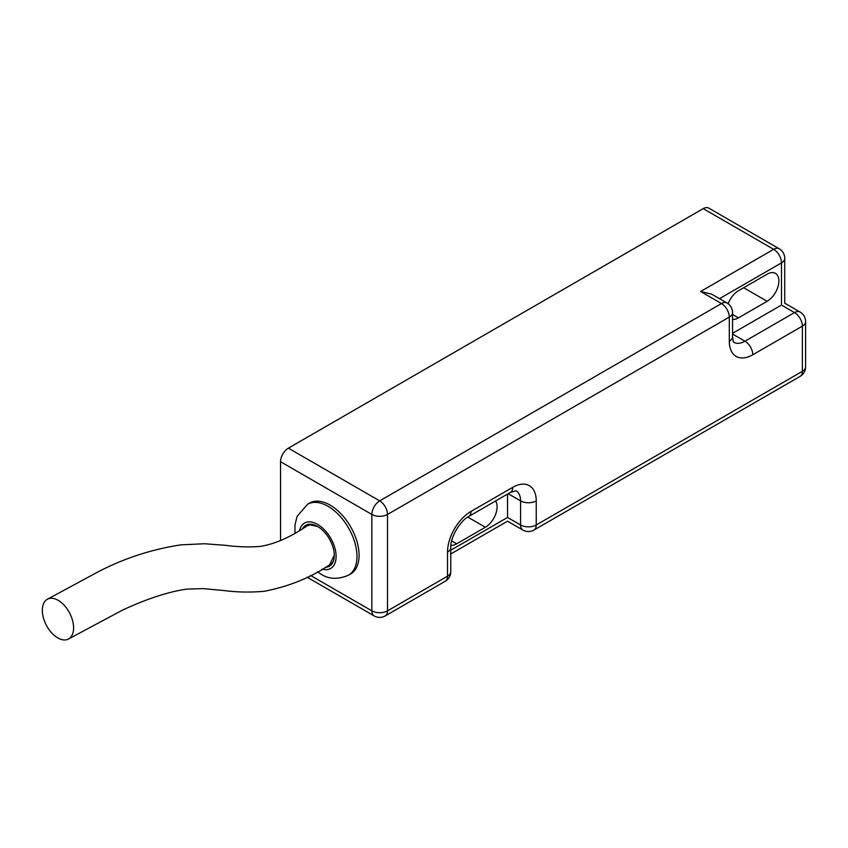 <?xml version="1.0" encoding="UTF-8"?>
<svg xmlns="http://www.w3.org/2000/svg" width="848" height="848" viewBox="0 0 848 848"><rect width="100%" height="100%" fill="white"/><g stroke="black" fill="none" stroke-linecap="round" stroke-linejoin="round"><path stroke-width="1.27" d="M732.545 333.306L781.485 305.057C785.704 302.619 785.704 302.619 781.485 305.057L781.485 262.88A11.066 6.392 0 0 0 784.729 258.364A11.066 11.066 0 0 0 779.195 248.771A11.066 6.392 120 0 0 773.662 249.323L703.215 208.65L288.373 448.157L379.692 500.882L721.478 303.552L700.607 291.5L773.662 249.323A11.066 6.392 -120 0 1 781.485 262.88L719.496 298.666M732.545 319.431A16.6 9.582 120 0 0 738.438 317.862L767.133 301.294A16.6 9.582 120 0 0 777.987 286.656A16.6 9.582 120 0 0 775.432 273.353A16.6 9.582 120 0 0 767.133 274.18L738.438 290.747A16.6 9.582 120 0 0 728.135 303.743M732.545 312.583A11.066 6.392 180 0 1 729.301 317.11L387.515 514.439L387.515 610.846L447.521 576.195L447.521 552.09A33.21 19.175 -60 0 1 471.011 511.418L512.754 487.324A33.21 19.175 -60 0 1 536.233 500.882L536.233 524.976L802.356 371.339L802.356 326.141L752.791 354.761A33.21 19.175 -60 0 1 729.301 341.203A11.066 6.392 -0 0 0 732.545 336.688L732.545 312.583A11.066 11.066 0 0 0 727.012 303.001L711.673 294.15L700.607 291.5M280.55 540.611L280.55 461.715A11.066 6.392 -60 0 1 288.373 448.157M703.215 208.65A11.066 6.392 -60 0 1 708.748 208.099L779.195 248.771M450.871 545.391A16.6 9.582 120 0 0 456.659 543.812L485.353 527.244A16.6 9.582 120 0 0 495.529 514.577A16.6 9.582 120 0 0 495.518 501.02M450.765 550.225L507.539 517.45C507.539 522.326 507.539 522.326 507.539 517.45L507.539 494.077M327.561 565.987A22.875 13.208 -120 0 0 329.83 565.118A22.875 13.208 -120 0 0 333.677 560.231M313.113 524.605A22.875 13.208 -120 0 0 310.029 524.488A22.875 13.208 -120 0 0 306.955 525.495A22.875 13.208 -120 0 0 304.951 527.149M68.635 638.926A22.504 13.144 62.4 0 1 65.635 639.901A22.504 13.144 62.4 0 1 45.336 623.174A22.504 13.144 62.4 0 1 47.318 599.282A22.504 13.144 62.4 0 1 50.297 598.328A22.504 13.144 62.4 0 1 70.585 615.023A22.504 13.144 62.4 0 1 68.635 638.926L122.6 610.072C147.075 598.741 168.455 591.756 186.73 589.127L202.948 588.607L224.349 590.59C237.419 592.286 250.828 592.498 264.587 591.247C289.274 586.339 310.951 577.53 329.618 564.821L334.292 555.196M317.777 526.597L310.167 524.827L306.965 525.919C290.429 537.219 274.879 544.045 260.347 546.398C249.248 547.31 237.387 546.928 224.773 545.253L204.485 543.748L180.953 544.851C151.156 549.387 123.013 558.662 96.524 572.686L47.318 599.282M325.229 567.323A23.617 13.632 -120 0 0 329.406 566.22A23.617 13.632 -120 0 0 333.02 547.299A23.617 13.632 -120 0 0 317.597 526.481A23.617 13.632 -120 0 0 305.789 525.315A23.617 13.632 -120 0 0 302.641 528.558M307.548 504.274A40.958 23.649 -120 0 1 328.028 506.298A40.958 23.649 -120 0 1 354.782 542.391A40.958 23.649 -120 0 1 348.507 575.209L350.595 574.011A40.958 23.649 -120 0 0 356.87 541.183A40.958 23.649 -120 0 0 330.116 505.101A40.958 23.649 -120 0 0 309.637 503.065L307.548 504.274L297.15 516.326L294.998 524.679L294.956 533.127M732.545 334.038L744.957 341.203L794.534 312.583A11.066 6.392 -120 0 1 802.356 326.141A11.066 6.392 0 0 0 805.6 321.625A11.066 11.066 0 0 0 800.067 312.043A11.066 6.392 120 0 0 794.534 312.583L781.485 305.057M743.654 287.737L767.133 301.294M732.545 314.46L738.438 317.862M732.545 336.688C733.552 344.977 733.923 341.193 733.891 342.306A22.143 12.784 120 0 0 744.957 341.203A11.066 6.392 -120 0 1 752.791 354.761M507.539 517.45L520.577 524.976A11.066 6.392 180 0 0 536.233 524.976A11.066 6.392 60 0 1 533.943 530.053L800.067 376.406A11.066 6.392 60 0 0 802.356 371.339A11.066 6.392 0 0 0 805.6 366.813L805.6 321.625M727.012 303.001A11.066 6.392 120 0 0 721.478 303.552A11.066 6.392 60 0 1 729.301 317.11L729.301 341.203M310.527 575.432L371.859 610.846L371.859 514.439A11.066 6.392 0 0 0 387.515 514.439A11.066 6.392 60 0 0 379.692 500.882A11.066 6.392 120 0 0 371.859 514.439L280.55 461.715M451.655 540.929L456.659 543.812M467.757 517.079L485.353 527.244M371.859 610.846A11.066 6.392 120 0 0 374.159 615.913A11.066 11.066 0 0 0 385.225 615.913A11.066 6.392 -120 0 0 387.515 610.846A11.066 6.392 0 0 1 371.859 610.846M385.225 615.913L445.232 581.262A11.066 11.066 0 0 0 450.765 571.679L450.765 547.575A11.066 6.392 180 0 1 447.521 552.09M450.765 571.679A11.066 6.392 180 0 1 447.521 576.195A11.066 6.392 -120 0 1 445.232 581.262M536.233 500.882A11.066 6.392 180 0 1 520.577 500.882A22.143 12.784 120 0 0 515.997 490.748L510.464 492.391A11.066 6.392 60 0 0 512.754 487.324M450.765 553.967L507.539 521.191L522.877 530.053A11.066 6.392 120 0 1 520.577 524.976L520.577 500.882L508.164 493.716M450.765 547.575C450.108 537.918 460.019 520.746 468.711 516.485A11.066 6.392 -120 0 0 471.011 511.418M322.081 569.114A26.193 15.126 -120 0 0 335.978 553.776A26.193 15.126 -120 0 0 317.597 524.382A26.193 15.126 -120 0 0 299.577 530.413M800.067 312.043L784.729 303.181L784.729 258.364M800.067 376.406A11.066 11.066 0 0 0 805.6 366.813M307.103 577.202L374.159 615.913M468.711 516.485L510.464 492.391M522.877 530.053A11.066 11.066 0 0 0 533.943 530.053M331.96 563.888L329.83 565.118M309.085 524.265L306.955 525.495M348.507 575.209C337.79 579.714 328.505 579.279 320.65 573.916L317.322 571.764"/></g></svg>
